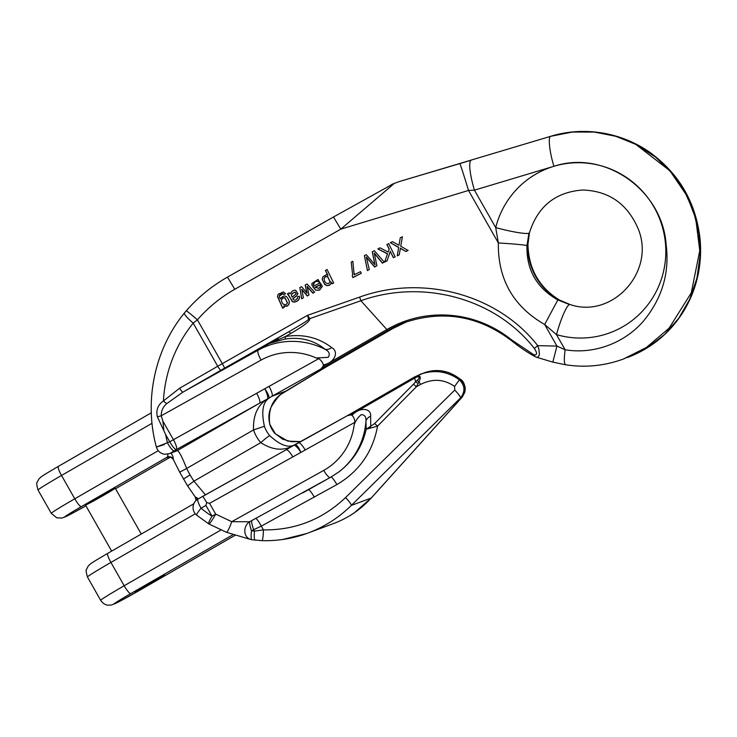 <?xml version="1.0" encoding="UTF-8"?>
<svg xmlns="http://www.w3.org/2000/svg" width="737" height="737" viewBox="0 0 737 737"><rect width="100%" height="100%" fill="white"/><g stroke="black" fill="none" stroke-linecap="round" stroke-linejoin="round"><path stroke-width="1.11" d="M146.635 584.717A17.089 0.544 -29.6 0 1 164.6 575.127A17.089 0.544 -29.6 0 1 150.016 584.036A17.089 0.544 -29.6 0 1 134.889 592.004A17.089 0.544 -29.6 0 1 146.635 584.717M389.173 249.217L386.897 244.62L388.685 243.56L395.161 256.863L393.401 257.738L390.269 251.428L387.082 260.87L384.613 262.086L387.533 253.731L377.86 248.913L387.505 253.924M374.967 264.887L372.259 251.87L374.313 250.672L384.235 262.096L382.402 263.183L374.212 253.187M384.235 262.096L382.429 262.989L374.239 252.994L376.893 265.735L374.645 267.024L366.234 257.139M376.893 265.735L374.672 266.831L366.261 256.946L369.274 269.502L367.431 270.599L364.373 255.601L366.252 254.67L374.995 264.694L374.599 263.081M319.794 283.257C318.577 281.405 317.094 280.898 315.362 281.737L313.704 283.773M315.39 281.543L314.045 282.732L313.667 284.768L311.935 285.293L311.908 283.459L317.988 279.489L322.373 286.297L319.646 290.065L315.86 290.304L312.663 286.61L319.821 283.054C318.605 281.212 317.122 280.705 315.39 281.543L315.362 281.737M322.373 286.297L319.646 290.065M400.716 246.407L402.402 236.761L400.246 237.83L399.003 245.255L392.499 241.672L390.361 242.722L398.634 247.494M390.361 242.722L398.662 247.291L397.252 255.831L399.233 254.845L400.357 248.397L405.94 251.52L408.068 250.469L400.744 246.213L402.402 236.761M285.597 293.777L283.837 294.312L282.833 293.621C280.392 293.888 279.222 294.957 279.323 296.827L280.18 298.826C284.215 294.33 287.273 295.353 289.355 301.875L288.858 304.335L287.071 306.012L283.736 305.984L284.335 307.2L282.713 308.002L277.508 296.403L278.199 294.229L283.423 291.944L285.597 293.777L283.809 294.505L282.796 293.814L279.286 296.108M289.319 302.962L288.83 304.528L287.043 306.205L283.699 306.177M284.335 307.2L282.686 308.204L277.481 296.596M269.954 343.304L285.468 336.514C302.99 333.741 318.412 337.435 331.733 347.615C339.158 351.586 334.994 362.641 323.34 364.926L323.175 366.243L320.807 369.034L271.971 396.276A9.765 2.349 -119.1 0 0 269.042 386.372L318.808 358.615L316.256 357.979L328.214 357.344C330.268 354.138 329.227 351.457 325.081 349.292C313.658 340.061 300.226 336.671 284.758 339.121L269.954 343.304L261.93 347.348L288.489 331.908C301.792 324.308 308.481 320.061 308.536 319.185L307.559 315.307L359.638 297.085C423.112 274.146 497.825 294.524 537.743 345.662L556.932 346.068L565.113 349.771C594.547 354.681 624.967 342.687 643.622 320.899C662.185 298.209 669.693 272.801 666.147 244.675C662.489 190.183 604.828 149.408 553.957 166.286A87.869 86.192 69.6 0 1 665.806 250.138A87.869 86.192 69.6 0 1 556.49 334.607L544.671 324.492L557.835 299.941L569.471 304.547A29.287 4.597 -73.7 0 1 570.033 304.51C612.373 319.213 656.031 271.529 638.122 228.663C627.307 203.716 608.78 190.837 582.552 190.026C555.514 192.081 537.807 206.332 529.442 232.8L527.932 244.398C528.632 268.858 539.115 287.393 559.392 300.005L570.033 304.51M459.86 163.586L471.284 160.141A29.287 5.675 73.3 0 0 474.435 190.155L468.52 190.45A29.287 0.507 73.1 0 0 459.86 163.586L399.961 181.348A14.648 14.362 -110.4 0 0 399.104 181.634L393.383 183.753A14.648 14.362 -110.4 0 0 393.374 183.762A14.648 14.362 -110.4 0 1 394.231 183.467L340.798 229.152L234.781 289.263C220.584 297.352 208.12 307.541 197.405 319.821L193.205 323.119A14.648 2.46 -141.1 0 1 184.462 312.949C154.595 349.43 143.816 400.873 156.336 446.926M297.859 293.492L296.642 295.924L292.81 298.807M297.499 298.678L297.628 296.744L299.379 296.21L299.526 298.024L298.531 300.088L296.541 301.507L292.911 301.995L287.476 293.87L289.134 292.865L290.277 293.814C291.788 291.069 293.621 289.908 295.786 290.341L297.822 293.87M299.526 298.024L298.531 300.088M307.034 293.381L305.173 285.099L306.988 284.021L314.653 292.184L312.939 293.215L307.099 286.629M314.653 292.184L312.967 293.022L307.126 286.435L309.015 294.975L307.265 296.025L301.755 289.53M309.015 294.975L307.292 295.832L301.783 289.337L303.377 297.776L301.645 298.807L299.858 287.559L301.608 286.684L307.062 293.179L305.201 284.906M327.845 275.38L325.441 270.516L327.09 269.521L333.631 282.962L332.009 283.763L331.254 282.234L330.71 284.049L329.384 285.237L326.97 285.643L324.731 284.565L322.262 279.452L322.926 276.716L326.344 274.726L327.873 275.177L325.468 270.322M354.386 273.538L354.147 274.809L360.504 271.658L361.305 273.28L352.922 277.434L352.268 276.117L352.608 274.459L351.217 262.114L352.839 261.313L354.165 274.8M361.305 273.28L352.894 277.628L352.268 276.117M352.59 274.56L351.217 262.114M173.379 459.63C169.234 454.757 167.87 457.935 167.677 457.207A4.883 4.791 69.6 0 0 166.977 457.539L167.879 455.973L167.76 454.139M103.456 495.439A17.089 0.544 -29.6 0 1 85.483 505.029A17.089 0.544 -29.6 0 1 100.075 496.121A17.089 0.544 -29.6 0 1 115.202 488.152A17.089 0.544 -29.6 0 1 103.456 495.439M152.863 582.405A17.089 0.544 150.4 0 0 164.6 575.127A17.089 0.544 150.4 0 0 149.482 583.096A17.089 0.544 150.4 0 0 134.889 592.004A17.089 0.544 150.4 0 0 152.863 582.405M164.305 444.604L156.631 446.972L169.75 441.776L165.641 434.544L157.386 416.875C155.857 410.15 157.865 404.843 163.411 400.956L179.653 388.206L217.719 366.271L193.205 323.119A136.686 134.079 -110.4 0 0 163.411 400.956A4.883 0.848 -137.8 0 0 166.792 403.59C163.015 406.806 161.163 410.859 161.237 415.769L162.868 421.113L173.425 439.694A9.765 2.349 60.9 0 1 176.346 449.607L170.717 453.034L177.387 450.556C179.165 451.339 182.251 457.318 186.645 468.474L179.699 472.196L187.585 485.904L193.942 481.16L205.439 494.822M347.486 415.604L413.485 377.574A4.883 0.94 60 0 0 413.485 377.574L414.765 376.874A9.765 1.492 -119.3 0 0 414.664 376.902A9.765 1.492 -119.3 0 0 414.627 376.929L424.733 372.618C437.446 368.408 449.386 370.683 460.533 379.426C466.116 385.147 466.558 391.144 461.878 397.427A9.765 4.754 -138 0 0 462.21 397.123L371.522 497.742A9.765 4.754 -138 0 1 371.19 498.046C360.835 509.378 348.583 517.77 334.432 523.224L306.712 533.524L282.584 539.502M345.542 497.576L454.747 390.085L454.609 386.437C443.969 379.048 432.628 378.376 420.587 384.419A9.765 1.492 -119.3 0 0 418.994 381.757L416.359 386.787L377.547 426.161C372.848 451.836 359.288 471.312 336.873 484.596L261.294 526.135L251.492 530.741A102.517 100.564 -110.4 0 0 254.458 531.119L263.422 529.894C295.058 530.262 322.438 519.493 345.542 497.576A9.765 1.52 45.5 0 1 351.319 505.425C338.836 517.687 324.372 526.9 307.928 533.072M420.624 374.147C434.738 369.412 447.663 371.31 459.391 379.85C465.019 385.552 465.397 391.577 460.524 397.934L351.319 505.425L371.19 498.046L461.878 397.427L460.524 397.934A9.765 1.52 45.5 0 0 454.747 390.085M323.175 366.243L386.851 329.55A113.415 111.259 69.6 0 1 511.506 339.821L533.828 354.773C537.264 355.381 537.439 353.281 534.353 348.454L537.743 345.662L538.931 349.402L539.429 354.875L537.918 357.196L536.223 357.141L552.814 362.125L565.491 364.76C585.261 367.827 604.589 365.902 623.465 358.993L646.432 347.44L669.03 328.241L691.251 292.902L699.772 250.58L695.71 218.484L687.013 195.895L669.942 170.8L635.386 144.065L615.1 136.041L593.727 131.987L572.041 132.08L550.806 136.271L572.483 132.034L594.621 132.07L616.381 136.419L636.98 144.894L655.654 157.184L671.702 172.854L684.553 191.298L693.71 211.851L698.925 233.74L700.003 256.117L696.926 278.19L689.786 299.139L678.814 318.181L664.424 334.644L647.123 347.892L623.548 358.965M326.067 367.008L283.367 392.839C272.552 398.892 268.01 409.376 269.742 424.291A26.845 26.339 -110.4 0 0 275.048 433.623L287.817 441.113L300.843 441.62M295.187 444.522L347.32 415.705L350.812 414.894L351.982 415.346C359.988 406.631 371.282 408.132 370.656 416.129A9.765 7.232 174.2 0 0 365.939 421.223C366.271 417.041 364.741 414.83 361.351 414.599C358.044 417.216 355.658 420.597 354.184 424.742L354.958 422.255L209.575 503.334L206.701 502.533L205.899 505.416L201.035 508.217A102.517 100.564 -110.4 0 0 212.026 516.204L205.899 505.416M269.714 435.604C280.3 445.415 288.784 448.391 295.159 444.54A9.765 2.303 67.5 0 1 300.807 452.131A9.765 2.368 57.4 0 0 293.888 445.24C283.902 451.237 272.856 450.371 260.76 442.651A9.765 0.682 -40.9 0 1 269.714 435.604A26.845 26.339 -110.4 0 1 264.408 426.272C261.257 411.891 262.731 402.54 268.848 398.229A9.765 7.711 -130.7 0 1 267.568 398.901L259.571 403.194A9.765 2.349 -119.1 0 0 256.651 393.282L269.042 386.372M286.214 449.782L293.888 445.24A9.765 7.766 -113.2 0 1 295.067 444.577L294.993 444.614M325.947 367.081L285.91 391.061A9.765 5.739 59.1 0 1 285.716 391.172L271.971 396.276L268.848 398.229A9.765 2.368 -125.8 0 0 264.933 388.989A9.765 2.331 -115.7 0 1 267.568 398.901C257.646 405.009 252.966 415.355 253.537 429.92L264.408 426.272M552.851 362.033L556.932 346.068L544.671 324.492C513.247 306.38 497.816 279.203 498.35 242.961A29.287 1.179 3.3 0 1 526.964 245.578L528.945 233.214L527.425 245.412C528.263 269.125 538.563 287.237 558.305 299.766L569.471 304.547A29.287 4.597 106.3 0 0 556.49 334.607L565.113 349.771C563.906 359.38 564.127 364.364 565.767 364.723M526.964 245.578C526.356 269.834 536.656 287.946 557.835 299.941M559.447 300.033A29.287 7.13 119.5 0 0 558.305 299.766M529.442 232.8A29.287 3.27 14.2 0 1 528.945 233.214A29.287 3.27 -165.8 0 1 495.706 227.604A87.869 86.192 69.6 0 1 553.957 166.286L474.435 190.155L495.706 227.604L498.35 242.961L468.52 190.45L340.798 229.152L333.493 216.991L393.374 183.762A14.648 14.362 -110.4 0 0 391.246 184.757M527.932 244.352A29.287 5.564 -179.1 0 1 527.425 245.412M471.284 160.141L400.163 181.284M460.929 379.573A9.765 2.239 130.3 0 0 460.533 379.426L459.391 379.85L454.609 386.437M300.908 441.583L291.456 441.721L282.621 439.16L275.251 433.614A9.765 0.682 139.1 0 0 275.048 433.623M275.251 433.614L269.742 424.291M283.367 392.839A9.765 4.993 55.3 0 1 283.119 393.042L283.119 393.042A9.765 9.765 0 0 0 283.69 392.618A9.765 5.675 51.1 0 1 283.367 392.839M283.69 392.618L285.91 391.061A9.765 5.739 59.1 0 0 286.103 390.942M171.141 453.015L173.029 456.747L173.259 458.948A4.883 4.809 -130 0 0 166.838 457.364L81.374 506.614A9.765 1.87 -120 0 1 74.769 498.792A34.169 1.087 150.4 0 0 51.286 513.357L38.029 490.031A34.169 1.087 -29.6 0 1 61.521 475.457L74.769 498.792L158.225 450.694M330.987 477.06L338.873 471.92C353.115 460.957 362.226 446.723 366.225 429.21L365.939 421.223A73.221 71.028 -126.9 0 1 338.559 472.15M420.587 384.419L416.359 386.787A4.883 0.755 -135.4 0 0 413.374 384.253L416.967 380.458C421.251 377.39 418.561 375.419 414.701 378.099L415.613 381.867A4.883 1.069 -138.4 0 1 418.109 383.553M374.553 423.628A4.883 0.755 -135.4 0 1 377.547 426.161L366.225 429.21L374.553 423.628L413.374 384.253M234.781 289.263L227.475 277.112C211.832 286.011 198.096 297.232 186.268 310.793A14.648 0.497 -139 0 1 197.405 319.821L222.307 363.645L307.559 315.307L309.78 318.624C310.406 320.807 304.068 325.754 290.756 333.465L285.468 336.514A9.765 2.027 80.4 0 1 284.758 339.121M534.353 348.454C494.278 297.195 421.398 278.991 360.881 300.742L309.78 318.624A9.765 7.379 157 0 0 308.536 319.185M226.462 532.28A9.765 1.308 -69.6 0 0 231.74 521.695L249.622 521.741L330.904 477.106M290.756 333.465A9.765 1.87 -120 0 0 288.489 331.908L224.684 368.085A19.53 0.617 150.4 0 0 221.017 370.186L182.951 392.121L166.792 403.59M252.045 539.724A9.765 8.347 -74 0 1 250.58 539.466A9.765 8.347 -74 0 1 244.822 531.46A9.765 8.347 -74 0 1 249.622 521.741A9.765 1.898 -109.3 0 0 251.492 530.741A9.765 1.677 98.2 0 0 251.879 539.742L261.985 540.654C277.361 541.069 292.267 538.692 306.712 533.524M251.695 520.801A9.765 1.898 -110.8 0 0 253.768 529.912L254.458 531.119A9.765 1.695 96.5 0 0 255.122 540.166M256.052 518.59A9.765 1.483 -117.8 0 1 261.294 526.135L263.422 529.894A9.765 1.124 91.8 0 1 261.994 540.654M414.701 378.099A4.883 1.133 62.2 0 1 414.765 376.874C420.201 374.718 421.61 376.34 418.994 381.757A4.883 1.253 -137.7 0 0 416.967 380.458M351.982 415.346C353.622 416.829 354.608 419.123 354.958 422.255M336.873 484.596A9.765 1.492 -119.3 0 0 330.95 477.079L302.585 492.998M314.367 497.235A9.765 1.492 -119.3 0 0 308.444 489.718M206.701 502.533L202.859 496.259L197.995 499.078A9.765 1.87 60 0 0 197.94 499.096A9.765 1.87 60 0 0 201.035 508.217A9.765 0.958 129.8 0 0 196.567 515.062L208.608 523.804A9.765 9.765 0 0 0 208.884 523.97L226.434 532.271L250.562 539.466A9.765 8.347 -74 0 1 250.562 539.466A9.765 9.765 0 0 0 251.805 539.733M208.903 523.979A9.765 0.949 -59.7 0 0 215.701 514.113L231.74 521.695L323.736 470.39A63.465 61.558 53.1 0 0 354.184 424.742M533.828 354.773L534.915 356.542L536.223 357.141M261.93 347.348L258.153 350.176L182.951 392.121A4.883 0.94 -120 0 1 179.653 388.206M316.256 357.979A63.465 61.558 53.1 0 0 261.073 360.089L161.237 415.769L157.386 416.875M163.817 429.689L162.868 421.113M277.232 338.394A9.765 1.87 -120 0 1 278.632 339.084M331.733 347.615A9.765 6.845 128.1 0 1 325.081 349.292A73.221 71.028 -126.9 0 0 258.153 350.176A9.765 2.349 60.9 0 0 261.073 360.089M318.808 358.615C321.314 360.522 322.824 362.622 323.34 364.926M174.135 450.878A9.765 1.87 -120 0 1 167.539 443.057A136.686 134.079 -110.4 0 1 165.641 434.544M196.309 500.276A4.883 4.781 51.6 0 0 195.775 497.199L198.474 498.792M202.878 496.25L286.149 449.819A9.765 2.349 60.9 0 1 292.801 456.922M295.178 444.531L298.54 442.9A9.765 2.349 60.9 0 1 305.192 450.003M347.588 415.548L413.457 377.593A4.883 0.94 60 0 0 413.503 378.763L350.812 414.894M414.609 376.957A4.883 1.133 62 0 0 414.544 378.182L413.503 378.763M370.389 428.179A4.883 2.653 -99 0 1 370.702 426.179L370.656 416.129M287.494 303.082L284.97 297.978L282.787 298.043L281.359 299.913M287.522 302.889L284.998 297.785L282.815 297.849L281.433 299.544C281.663 303.294 283.248 304.98 286.196 304.593L287.577 302.612M279.295 296.007L279.323 296.827M295.049 292.073L291.99 293.602L291.428 295.113L291.843 296.615L292.092 297.131L295.703 294.321L296.108 293.547L295.049 292.073L291.963 293.796L291.401 295.307M296.081 293.741L295.021 292.276M297.886 293.298L296.642 295.924M296.67 295.721L295.353 296.845M295.38 296.652L292.838 298.614C293.621 300.254 294.708 300.604 296.117 299.683L297.693 297.941M297.527 298.485L297.628 296.744M298.559 299.895L296.541 301.507M296.569 301.313L294.404 302.179M294.432 301.986L292.911 301.995M292.939 301.802L291.852 301.12M291.889 300.926L288.554 294.957M288.582 294.763L287.504 293.676M397.28 255.628L399.233 254.845M399.261 254.652L400.071 250.083M400.099 249.889L400.357 248.397M400.394 248.194L405.94 251.52M405.967 251.326L408.095 250.276M320.521 286.942L320.531 284.74L314.985 287.485M320.558 286.739L320.558 284.546L315.012 287.292L318.937 288.379L320.752 286.048M313.713 283.671L313.695 284.574L311.935 285.293M311.963 285.099L311.908 283.459M319.674 289.862L315.86 290.304M315.887 290.111L312.663 286.61M303.377 297.776L301.645 298.807M301.673 298.614L299.858 287.559M369.274 269.502L367.431 270.599M367.459 270.405L364.373 255.601M374.626 262.888L372.286 251.676M330.121 281.884L327.587 276.688L325.45 276.743L324.031 278.669M330.148 281.691L327.624 276.495L325.478 276.55L324.105 278.282C324.372 282.133 325.947 283.865 328.831 283.478L330.194 281.433M333.658 282.768L332.009 283.763M332.037 283.57L331.217 282.529M331.282 282.041L330.71 284.049M330.738 283.856L329.384 285.237M329.411 285.044L326.97 285.643M326.998 285.449L324.759 284.371L322.262 279.452M322.29 279.249L322.336 278.31M395.189 256.669L393.401 257.738M393.429 257.545L390.269 251.428M390.297 251.234L387.082 260.87M387.109 260.668L384.64 261.893M377.86 248.913L380.034 247.844L388.141 252.036L389.2 249.023L386.925 244.426M51.286 513.357L56.777 517.835L62.157 518.047L69.536 514.785L85.925 505.803A24.404 0.774 -29.6 0 1 64.709 517.033A24.404 0.774 -29.6 0 1 81.374 506.614M170.348 457.161L115.534 488.751L170.358 457.161M166.977 457.539L168.285 457.051M58.472 466.318L151.306 412.812L58.416 466.337A9.765 1.87 -120 0 1 58.472 466.318M195.305 513.8L110.919 562.432L124.175 585.758A34.169 1.087 150.4 0 0 100.683 600.333L87.436 576.997A34.169 1.087 -29.6 0 1 110.919 562.432A9.765 1.87 -120 0 1 107.823 553.312A9.765 1.87 -120 0 1 107.878 553.284L193.739 503.804M233.113 534.611L130.771 593.589A9.765 1.87 -120 0 1 124.175 585.758L220.879 530.032M139.661 590.282A9.765 1.87 60 0 0 139.717 590.263L235.149 535.265L139.661 590.282A24.404 0.774 -29.6 0 1 114.465 603.898A24.404 0.774 -29.6 0 1 130.771 593.589M511.386 340.503A4.883 0.488 -51.1 0 1 511.275 340.503C478.433 315.685 442.78 309.733 404.318 322.649A112.282 110.135 -110.4 0 0 387.984 330.323L392.867 328.509A4.883 0.94 60 0 0 392.895 328.499L406.769 321.774A112.282 110.135 -110.4 0 0 392.867 328.509L325.69 367.219M359.638 297.085L360.881 300.742L386.851 329.55A4.883 0.94 -120 0 0 387.984 330.323L320.807 369.034M268.609 343.903L277.821 338.495M550.806 136.271C547.784 136.004 549.526 152.504 553.957 166.286M100.683 600.333C104.046 605.197 107.915 605.197 107.685 605.169L111.563 605.022L118.943 601.751L139.717 590.263A9.765 1.87 60 0 0 139.772 590.226M152.025 423.305L61.521 475.457A9.765 1.87 -120 0 1 58.416 466.337C41.604 476.213 40.821 476.719 38.61 479.428L37.191 482.284C36.362 482.449 36.638 485.029 38.029 490.031M256.651 393.282L169.75 441.776A9.765 1.87 -120 0 0 176.346 449.607L259.571 403.194L177.387 450.556A9.765 9.581 69.6 0 1 175.968 451.219L169.298 453.697A9.765 9.581 69.6 0 0 170.717 453.034M196.567 515.062A9.765 9.765 0 0 1 197.94 499.096L286.085 449.856M208.608 523.804A9.765 1.17 -57.8 0 1 212.026 516.204L215.701 514.113L209.575 503.334M186.645 468.474A141.568 138.869 -110.4 0 0 190.1 474.923A102.517 100.564 -110.4 0 0 193.942 481.16L260.76 442.651A36.61 35.91 69.6 0 1 253.537 429.92L186.645 468.474M330.075 477.576A9.765 2.349 60.9 0 1 323.736 470.39M221.017 370.186A4.883 0.94 -120 0 1 217.719 366.271A24.404 0.774 -29.6 0 1 222.307 363.645L224.684 368.085M534.905 356.542C527.425 352.443 519.548 347.099 511.275 340.503A4.883 0.488 -51.1 0 1 511.506 339.821M190.1 474.923L183.393 479.087M85.483 505.029L111.656 551.101M115.202 488.152L141.264 534.039M399.104 181.634L550.871 136.253C582.35 126.497 619.679 131.435 649.426 152.043C679.357 173.739 696.262 203.025 700.15 239.884C701.688 258.254 699.192 275.942 692.66 292.957C686.516 308.619 677.441 322.226 665.437 333.769C654.392 344.262 641.743 352.175 627.482 357.5M371.522 497.742L354.276 512.832L350.047 515.568M338.311 521.649L334.432 523.224M462.219 397.114L464.881 392.158L465.277 388.279C464.485 383.784 463.039 380.882 460.92 379.564L448.621 372.517L440.542 370.683L432.536 370.739M392.895 328.499L325.883 367.118M269.917 424.217C268.167 418.201 268.646 412.352 271.354 406.677C276.329 398.653 280.244 394.111 283.119 393.042M87.436 576.997C86.045 571.995 85.759 569.415 86.597 569.25L88.016 566.403C90.218 563.685 91.01 563.179 107.823 553.312L193.831 503.749M173.259 459.372L179.699 472.196M287.909 448.815L286.149 449.819M227.475 277.112L333.493 216.991M186.268 310.793L184.48 312.93M413.485 377.574L420.486 374.203M338.873 471.91L330.95 477.079M156.382 447.064C157.663 451.155 160.445 453.55 164.71 454.268L169.298 453.697M195.406 497.153L187.585 485.904M298.54 442.9L347.523 415.585M196.06 500.515L195.213 496.913"/></g></svg>
